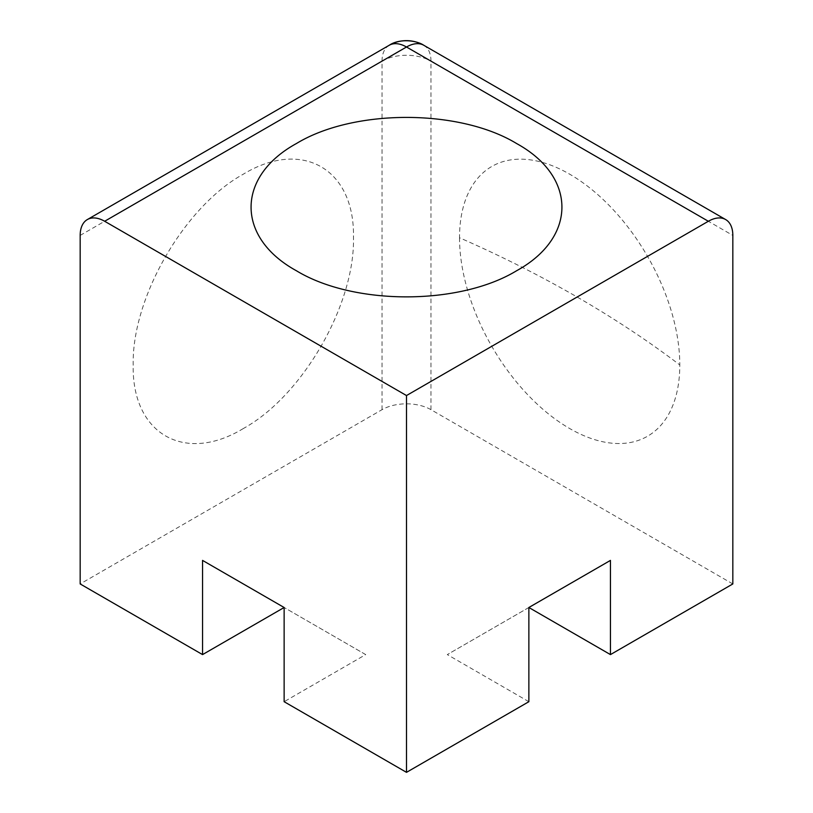 <?xml version="1.0" encoding="UTF-8"?>
<svg xmlns="http://www.w3.org/2000/svg" width="813" height="813" viewBox="0 0 813 813"><rect width="100%" height="100%" fill="white"/><g stroke="black" fill="none" stroke-linecap="round" stroke-linejoin="round"><path stroke-width="0.61" stroke-dasharray="4.07 3.05" d="M459.528 237.762A155.75 89.928 -120 0 0 569.659 428.522A155.75 89.928 -120 0 0 679.8 364.935A155.75 89.928 -120 0 0 569.659 174.175A155.75 89.928 -120 0 0 459.528 237.762A1153.728 666.101 180 0 1 577.128 297.03A1153.728 666.101 0 0 1 679.8 364.935M528.867 607.494L447.292 654.597L528.867 607.504M528.867 701.7L447.292 654.597M365.708 654.597L284.133 607.494L365.708 654.597L284.133 701.7M732.828 583.947L430.971 409.681A34.613 19.979 0 0 0 382.029 409.681L80.172 583.947M243.341 428.522C184.5 464.264 131.706 433.736 133.2 364.996C131.686 297.863 184.388 206.522 243.3 174.195C302.07 138.464 354.956 168.86 353.472 237.63C354.966 304.733 302.477 396.033 243.341 428.522M382.029 409.681L382.029 61.127A34.613 19.979 180 0 1 430.971 61.127L732.828 235.404M80.172 235.404L382.029 61.127A34.613 19.979 60 0 1 389.193 45.284M430.971 409.681L430.971 61.127A34.613 19.979 120 0 0 423.807 45.284L423.725 45.233"/><path stroke-width="1.22" d="M202.549 654.597L284.133 607.504L202.549 560.401L202.549 654.597L80.172 583.947L80.172 235.404A34.613 19.979 60 0 1 87.347 219.561L389.193 45.284C399.346 38.302 416.459 40.254 423.807 45.284L423.807 45.284A34.613 34.613 0 0 0 389.193 45.284L389.193 45.284A34.613 19.979 60 0 1 406.5 47.002L708.347 221.268A34.613 19.979 -60 0 1 725.653 219.561A34.613 19.979 -60 0 1 732.828 235.404L732.828 583.947L610.451 654.597L610.451 560.401L528.867 607.494L528.867 701.7L406.5 772.35L406.5 395.545L708.347 221.268M610.451 654.597L528.867 607.504L610.451 560.401M202.549 560.401L284.133 607.504L284.133 701.7L406.5 772.35M296.369 270.729C353.665 305.586 459.294 305.556 516.58 270.759C576.986 237.63 577.047 176.746 516.672 143.576C459.467 108.749 353.807 108.678 296.481 143.495C236.126 176.614 235.79 237.416 296.369 270.729M406.5 395.545L104.653 221.268L406.5 47.002A34.613 19.979 120 0 1 423.807 45.284L725.653 219.561M87.347 219.561A34.613 19.979 60 0 1 104.653 221.268"/></g></svg>
